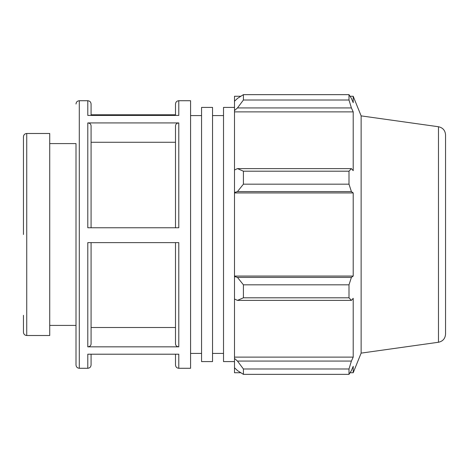 <?xml version="1.0" encoding="UTF-8"?>
<svg xmlns="http://www.w3.org/2000/svg" width="469" height="469" viewBox="0 0 469 469"><rect width="100%" height="100%" fill="white"/><g stroke="black" fill="none" stroke-linecap="round" stroke-linejoin="round"><path stroke-width="0.7" d="M23.45 315.309L23.45 332.222C23.643 334.221 24.74 335.312 26.733 335.511L26.733 133.489C24.74 133.688 23.643 134.779 23.45 136.778L23.45 234.5M201.559 234.5L201.559 361.587L212.539 361.587L212.539 107.413L201.559 107.413L201.559 234.5M234.5 107.413L223.52 107.413L223.52 361.587L234.5 361.587M26.733 133.489L49.726 133.489L49.726 335.511L26.733 335.511M175.5 227.77L175.5 125.78C175.699 124.051 176.795 123.101 178.789 122.931L87.797 122.931C89.79 123.101 90.886 124.051 91.08 125.78L91.08 227.77M87.797 368.276L79.29 368.276L79.29 100.724L87.797 100.724L87.797 115.427L178.789 115.427L178.789 100.724L190.578 100.724L190.578 368.276L178.789 368.276L178.789 354.206L87.797 354.206L87.797 368.276C89.79 368.077 90.886 366.987 91.08 364.988L91.08 354.206M87.797 122.931L87.797 227.77L178.789 227.77L178.789 122.931M175.5 114.794L91.08 114.794M91.08 242.631L91.08 343.988C90.886 345.717 89.79 346.667 87.797 346.837L178.789 346.837C176.795 346.667 175.699 345.717 175.5 343.988L175.5 242.631M178.789 346.837L178.789 242.631L87.797 242.631L87.797 346.837M91.08 115.427L91.08 104.012C90.886 102.013 89.79 100.923 87.797 100.724M178.789 100.724C176.79 100.923 175.699 102.013 175.5 104.012L175.5 115.427M175.5 354.206L175.5 364.988C175.699 366.987 176.79 368.077 178.789 368.276M49.726 143.59L76.007 143.59L76.007 364.988L76.007 325.41L49.726 325.41M175.5 142.277L91.08 142.277M91.08 327.503L175.5 327.503M240.826 372.732L234.5 372.732L234.5 367.755L237.472 370.586L243.417 374.356L243.417 368.986L237.472 361.071L234.5 358.433L234.5 367.755M234.5 358.433L234.5 299.017L237.472 300.389L243.417 297.803L243.417 284.83L237.472 277.408L234.5 276.517L234.5 299.017M234.5 276.517L234.5 192.483L237.472 191.592L243.417 184.17L243.417 171.197L237.472 168.611L234.5 169.983L234.5 192.483M234.5 169.983L234.5 110.567L237.472 107.929L243.417 100.014L243.417 94.644L237.472 98.414L234.5 101.245L234.5 110.567M234.5 101.245L234.5 96.268L240.826 96.268M438.48 126.747C442.853 127.709 445.21 130.417 445.55 134.884L445.55 334.116C445.21 338.583 442.853 341.291 438.48 342.253L438.48 126.747L361.13 115.878L353.204 96.268L353.204 102.664L351.404 98.414L349 94.644L349 100.014L243.417 100.014M243.417 94.644L349 94.644M237.472 107.929L351.404 107.929L353.204 111.886L353.204 170.669L351.404 168.611L237.472 168.611M243.417 171.197L349 171.197L351.404 168.611M234.5 276.065L353.204 276.065L351.404 277.408L237.472 277.408M243.417 284.83L349 284.83L351.404 277.408M234.5 357.114L353.204 357.114L351.404 361.071L237.472 361.071M243.417 368.986L349 368.986L351.404 361.071M237.472 191.592L351.404 191.592L349 184.17L243.417 184.17M234.5 192.935L353.204 192.935L353.204 276.065M351.404 191.592L353.204 192.935M361.13 115.878L361.13 353.122L353.204 372.732L353.204 366.336L351.404 370.586L349 374.356L243.417 374.356M349 284.83L349 297.803L243.417 297.803M237.472 300.389L351.404 300.389L349 297.803M351.404 300.389L353.204 298.331L353.204 357.114M349 368.986L349 374.356M351.404 107.929L349 100.014M349 171.197L349 184.17M234.5 111.886L353.204 111.886M212.539 353.409L223.52 353.409M212.539 115.591L223.52 115.591M79.29 100.724C77.297 100.923 76.201 102.013 76.007 104.012M79.29 368.276C77.297 368.077 76.201 366.987 76.007 364.988M438.48 342.253L361.13 353.122M350.05 96.268L353.204 96.268M350.05 372.732L353.204 372.732M190.578 353.409L201.559 353.409M190.578 115.591L201.559 115.591"/></g></svg>
